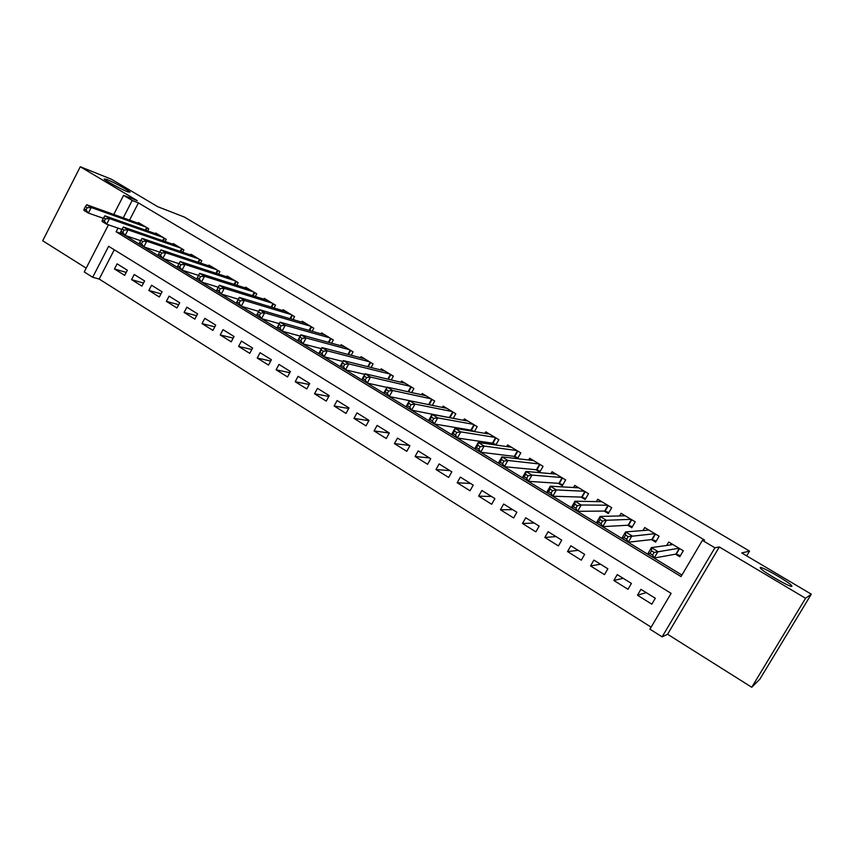 <?xml version="1.0" encoding="UTF-8"?>
<svg xmlns="http://www.w3.org/2000/svg" width="854" height="854" viewBox="0 0 854 854"><rect width="100%" height="100%" fill="white"/><g stroke="black" fill="none" stroke-linecap="round" stroke-linejoin="round"><path stroke-width="1.28" d="M127.652 191.819C121.492 189.492 105.298 180.642 104.209 179.009L106.729 179.404C113.08 181.849 128.858 190.495 130.021 192.15L127.652 191.819M791.925 586.335C791.017 587.84 764.042 572.426 760.615 568.454L760.22 567.504C761.587 566.309 787.836 581.318 791.477 585.396L791.925 586.335M114.276 249.774L99.192 279.055L92.691 277.272L84.247 271.946L108.447 224.815M746.695 555.869L749.534 551.097L184.272 217.012L157.712 206.689L111.276 179.159L80.276 166.743L42.7 240.764L86.201 268.156M749.534 551.097L741.742 552.944L811.3 594.181L759.846 679.186L751.733 687.256L805.557 598.28L719.324 546.966L714.894 547.788L662.117 636.86L649.937 629.174L671.095 593.359L108.629 246.294L92.691 277.272M719.324 546.966L667.572 634.255L751.733 687.256M667.572 634.255L662.117 636.86M99.192 279.055L651.132 627.156M811.3 594.181L805.557 598.28M147.699 230.922L148.788 228.808L138.423 222.563L138.102 223.182M165.1 241.511L166.231 239.323L155.738 233.003L155.407 233.644M182.703 252.229L183.898 249.955L173.277 243.561L172.924 244.223M200.53 263.085L201.768 260.726L191.018 254.246L190.655 254.94M218.571 274.091L219.862 271.625L208.984 265.071L208.6 265.786M236.825 285.225L238.181 282.663L227.164 276.023L226.769 276.771M255.303 296.519L256.734 293.829L245.578 287.115L245.162 287.894M274.017 307.952L275.511 305.145L264.217 298.345L263.779 299.156M292.954 319.545L294.534 316.61L283.09 309.714L282.642 310.568M312.137 331.288L313.792 328.214L302.209 321.232L301.729 322.129M331.555 343.201L333.306 339.956L321.574 332.889L321.061 333.829M351.207 355.275L353.065 351.859L341.173 344.706L340.639 345.689M371.106 367.519L373.081 363.921L361.039 356.662L360.473 357.709M391.26 379.955L393.363 376.134L381.162 368.789L380.553 369.889M411.66 392.562L413.902 388.506L401.54 381.065L400.9 382.229M432.316 405.362L434.718 401.049L422.196 393.502L421.513 394.74M453.239 418.364L455.812 413.752L443.119 406.109L442.393 407.433M474.408 431.58L477.183 426.637L464.33 418.887L463.541 420.296M495.843 445.019L498.853 439.682L485.819 431.836L484.965 433.341M513.702 456.314L517.556 458.641L520.812 452.908L507.596 444.955L506.678 446.578M535.874 469.721L539.781 472.081L543.069 466.316L529.672 458.256L528.669 460.018M558.345 483.311L562.316 485.712L565.636 479.916L552.058 471.728L550.958 473.66M581.136 497.092L585.15 499.526L588.513 493.697L574.753 485.403L573.536 487.517M604.237 511.066L608.315 513.532L611.71 507.671L597.757 499.259L596.402 501.608M627.669 525.231L631.8 527.729L635.237 521.837L621.082 513.318L619.556 515.944M651.431 539.6L655.626 542.141L659.096 536.216L644.738 527.569L642.998 530.547M646.222 592.623L637.479 595.217L651.826 604.173L655.306 598.27L640.938 589.335L637.479 595.217M623.217 578.329L613.834 580.474L627.978 589.292L631.426 583.431L617.25 574.625L613.834 580.474M600.522 564.227L590.52 565.924L604.472 574.635L607.867 568.796L593.904 560.107L590.52 565.924M578.137 550.318L567.526 551.588L581.286 560.171L584.648 554.363L570.867 545.802L567.526 551.588M556.039 536.59L544.852 537.444L558.42 545.909L561.751 540.134L548.161 531.69L544.852 537.444M534.241 523.043L522.488 523.491L535.864 531.839L539.162 526.096L525.754 517.77L522.488 523.491M512.731 509.678L500.423 509.731L513.617 517.962L516.883 512.251L503.657 504.031L500.423 509.731M491.498 496.484L478.656 496.153L491.68 504.276L494.904 498.597L481.859 490.484L478.656 496.153M470.543 483.46L457.178 482.756L470.031 490.772L473.212 485.125L460.349 477.119L457.178 482.756M449.855 470.607L435.988 469.54L448.67 477.45L451.819 471.824L439.127 463.935L435.988 469.54M429.445 457.925L415.076 456.495L427.587 464.298L430.715 458.705L418.182 450.923L415.076 456.495M409.279 445.393L394.441 443.621L406.792 451.328L409.877 445.767L397.505 438.081L394.441 443.621M389.307 433.021L374.073 430.918L386.264 438.518L389.317 432.989L377.116 425.409L374.073 430.918M368.864 420.68L353.972 418.375L366.003 425.879L369.024 420.381L356.972 412.898L353.972 418.375M348.699 408.479L334.127 406.002L345.998 413.411L348.998 407.934L337.106 400.547L334.127 406.002M328.801 396.416L314.528 393.779L326.26 401.092L329.217 395.648L317.474 388.346L314.528 393.779M309.18 384.481L295.185 381.717L306.767 388.933L309.703 383.521L298.11 376.315L295.185 381.717M289.805 372.686L276.088 369.803L287.52 376.934L290.424 371.543L278.98 364.423L276.088 369.803M270.697 361.028L257.225 358.039L268.519 365.074L271.391 359.715L260.086 352.691L257.225 358.039M251.823 349.499L238.608 346.425L249.752 353.375L252.603 348.037L241.436 341.098L238.608 346.425M233.195 338.099L220.215 334.949L231.22 341.813L234.039 336.508L223.022 329.655L220.215 334.949M214.802 326.836L202.046 323.613L212.913 330.402L215.71 325.118L204.821 318.35L202.046 323.613M196.644 315.702L184.101 312.425L194.84 319.118L197.605 313.866L186.855 307.184L184.101 312.425M178.71 304.686L166.37 301.366L176.981 307.984L179.724 302.754L169.092 296.146L166.37 301.366M160.99 293.808L148.852 290.435L159.335 296.978L162.057 291.78L151.564 285.247L148.852 290.435M143.504 283.048L131.559 279.642L141.913 286.111L144.604 280.934L134.227 274.486L131.559 279.642M127.353 270.216L117.105 263.843L114.457 268.978L124.695 275.362L127.353 270.216M117.991 228.093L116.101 231.765L681.022 576.557L702.415 540.347L704.561 540.048L138.433 202.9L129.552 220.118M122.474 233.857L681.919 575.041M675.525 554.182L679.784 556.744L683.296 550.787L668.735 542.012L666.718 545.45M491.829 443.087L494.776 444.87M470.244 430.032L472.209 431.217M448.958 417.158L449.941 417.755M113.763 214.461L123.574 195.363L137.28 200.658L80.276 166.743M123.574 195.363L132.189 200.498L123.254 217.866M138.433 202.9L132.189 200.498M702.415 540.347L714.894 547.788M122.453 233.911L116.101 231.765M126.221 272.415L114.457 268.978M670.486 544.916L671.287 543.56M680.435 555.634L675.909 554.107L654.185 558.036L647.663 554.065L651.431 547.617L672.973 544.564M651.527 550.851L651.431 547.617L657.964 551.588L654.185 558.036L652.627 555.036L654.143 552.442L651.527 550.851L650.011 553.435L652.627 555.036M679.037 548.225L654.143 552.442M647.663 554.065L650.011 553.435M646.841 530.238L647.449 529.192M656.246 541.073L651.848 539.557L628.256 542.226L621.84 538.308L625.566 531.914L648.912 530.078M625.576 535.074L625.566 531.914L631.992 535.821L628.256 542.226L626.655 539.216L628.149 536.643L625.576 535.074L624.082 537.646L626.655 539.216M654.901 533.686L628.149 536.643M621.84 538.308L624.082 537.646M623.473 515.837L623.943 515.037M632.398 526.704L628.117 525.21L602.721 526.662L596.402 522.808L600.084 516.446L625.203 515.795M600.02 519.542L600.084 516.446L606.415 520.289L602.721 526.662L601.077 523.63L602.561 521.079L600.02 519.542L598.547 522.093L601.077 523.63M631.095 519.349L606.415 520.289L602.561 521.079M596.402 522.808L598.547 522.093M600.415 501.682L600.757 501.074M608.891 512.539L604.717 511.055L577.582 511.332L571.347 507.532L574.988 501.213L601.814 501.704M574.849 504.234L574.988 501.213L581.222 505.002L577.582 511.332L575.895 508.29L577.347 505.749L574.849 504.234L573.397 506.774L575.895 508.29M607.632 505.205L581.222 505.002L577.347 505.749M571.347 507.532L573.397 506.774M585.705 498.576L581.638 497.103L552.805 496.227L546.667 492.491L550.264 486.204L578.756 487.815M550.061 489.161L550.264 486.204L556.413 489.929L552.805 496.227L551.076 493.174L552.527 490.655L550.061 489.161L548.62 491.68L551.076 493.174M584.488 491.263L556.413 489.929L552.527 490.655M546.667 492.491L548.62 491.68M562.839 484.794L558.879 483.343L528.402 481.346L522.36 477.664L525.915 471.419L556.007 474.109M525.637 474.312L525.915 471.419L531.967 475.091L528.402 481.346L526.64 478.293L528.06 475.785L525.637 474.312L524.217 476.82L526.64 478.293M561.665 477.525L531.967 475.091L528.06 475.785M522.36 477.664L524.217 476.82M540.283 471.205L536.429 469.775L504.362 466.69L498.405 463.06L501.917 456.847L533.569 460.594M501.576 459.676L501.917 456.847L507.884 460.466L504.362 466.69L502.558 463.626L503.967 461.128L501.576 459.676L500.166 462.174L502.558 463.626M539.152 463.957L507.884 460.466L503.967 461.128M498.405 463.06L500.166 462.174M518.036 457.797L514.289 456.388L480.674 452.246L474.803 448.67L478.272 442.489L511.439 447.261M477.866 445.265L478.272 442.489L484.154 446.066L480.674 452.246L478.827 449.172L480.226 446.695L477.866 445.265L476.479 447.742L478.827 449.172M516.948 450.581L484.154 446.066L480.226 446.695M474.803 448.67L476.479 447.742M496.099 444.56L492.448 443.173L457.328 438.006L451.542 434.483L454.968 428.345L489.609 434.11M454.499 431.056L454.968 428.345L460.765 431.868L457.328 438.006L455.449 434.932L456.826 432.466L454.499 431.056L453.122 433.522L455.449 434.932M495.042 437.387L460.765 431.868L456.826 432.466M451.542 434.483L453.122 433.522M474.45 431.505L470.896 430.138L434.312 423.979L428.612 420.51L432.007 414.403L468.067 421.139M431.473 417.051L432.007 414.403L437.718 417.873L434.312 423.979L432.402 420.894L433.768 418.449L431.473 417.051L430.117 419.506L432.402 420.894M473.426 424.363L437.718 417.873L433.768 418.449M428.612 420.51L430.117 419.506M451.734 418.086L411.639 410.155L406.013 406.728L409.376 400.665L446.813 408.329M408.778 403.248L409.376 400.665L415.001 404.081L411.639 410.155L409.685 407.059L411.041 404.625L408.778 403.248L407.433 405.682L409.685 407.059M452.097 411.521L415.001 404.081L411.041 404.625M406.013 406.728L407.433 405.682M428.857 404.657L389.275 396.523L383.734 393.15L387.054 387.108L425.836 395.701M386.414 389.648L387.054 387.108L392.605 390.481L389.275 396.523L387.3 393.427L388.634 391.004L386.414 389.648L385.079 392.071L387.3 393.427M431.056 398.839L392.605 390.481L388.634 391.004M383.734 393.15L385.079 392.071M386.883 387.417L367.241 383.083L361.776 379.752L365.053 373.753L405.138 383.232M364.348 376.24L365.053 373.753L370.529 377.073L367.241 383.083L365.224 379.977L366.547 377.575L364.348 376.24L363.035 378.642L365.224 379.977M410.283 386.328L370.529 377.073L366.547 377.575M361.776 379.752L363.035 378.642M364.733 374.351L345.507 369.835L340.116 366.547L343.361 360.591L384.706 370.924M342.603 363.014L343.361 360.591L348.763 363.857L345.507 369.835L343.468 366.718L344.77 364.327L342.603 363.014L341.301 365.405L343.468 366.718M389.787 373.988L348.763 363.857L344.77 364.327M340.116 366.547L341.301 365.405M342.892 361.445L324.072 356.769L318.766 353.535L321.969 347.599L364.541 358.776M321.168 349.98L321.969 347.599L327.296 350.834L324.072 356.769L322.001 353.652L323.292 351.272L321.168 349.98L319.876 352.35L322.001 353.652M369.558 361.797L327.296 350.834L323.292 351.272M318.766 353.535L319.876 352.35M321.382 348.688L302.935 343.884L297.704 340.693L300.875 334.789L344.632 346.788M300.021 337.116L300.875 334.789L306.127 337.981L302.935 343.884L300.843 340.757L302.113 338.397L300.021 337.116L298.74 339.486L300.843 340.757M349.585 349.766L306.127 337.981L302.113 338.397M297.704 340.693L298.74 339.486M300.181 336.092L282.098 331.171L276.931 328.021L280.069 322.161L324.979 334.949M279.162 324.435L280.069 322.161L285.247 325.299L282.098 331.171L279.973 328.053L281.233 325.694L279.162 324.435L277.902 326.783L279.973 328.053M329.868 337.896L285.247 325.299L281.233 325.694M276.931 328.021L277.902 326.783M279.279 323.645L261.537 318.638L256.446 315.532L259.552 309.703L305.583 323.26M258.591 311.923L259.552 309.703L264.655 312.799L261.537 318.638L259.392 315.51L260.63 313.172L258.591 311.923L257.342 314.272L259.392 315.51M310.408 326.164L264.655 312.799L260.63 313.172M256.446 315.532L257.342 314.272M258.666 311.358L241.255 306.276L236.227 303.213L239.301 297.406L286.421 311.721M238.298 299.594L239.301 297.406L244.34 300.469L241.255 306.276L239.077 303.138L240.316 300.811L238.298 299.594L237.07 301.91L239.077 303.138M291.193 314.592L244.34 300.469L240.316 300.811M236.227 303.213L237.07 301.91M238.351 299.22L221.25 294.075L216.286 291.054L219.329 285.279L267.505 300.32M218.282 287.414L219.329 285.279L224.303 288.3L221.25 294.075L219.051 290.936L220.268 288.631L218.282 287.414L217.065 289.73L219.051 290.936M272.212 303.159L224.303 288.3L220.268 288.631M216.286 291.054L217.065 289.73M218.304 287.232L201.512 282.044L196.612 279.055L199.622 273.323L248.824 289.068M230.367 277.956L180.183 261.516L185.019 264.452L182.03 270.163L198.534 275.394L199.622 273.323L204.533 276.301L201.512 282.044L199.281 278.906L200.498 276.6L198.534 275.404L197.327 277.71L199.281 278.906M253.467 291.865L204.533 276.301L200.498 276.6M196.612 279.055L197.327 277.71M234.967 280.72L185.019 264.452L180.984 264.74L179.041 263.555L177.845 265.85L179.788 267.024L180.984 264.74M179.788 267.024L182.03 270.163L177.205 267.217L177.845 265.85M180.183 261.516L179.041 263.555M216.681 269.704L165.761 252.763L160.99 249.87L212.144 266.971M178.977 263.683L162.804 258.442L158.043 255.538L158.63 254.14L160.541 255.303L161.726 253.03L159.815 251.866L158.63 254.14M161.726 253.03L165.761 252.763L162.804 258.442L160.541 255.303M160.99 249.87L159.815 251.866M198.63 258.826L146.771 241.223L142.052 238.373L194.146 256.136M159.677 252.122L143.835 246.881L139.138 244.009L139.661 242.589L141.55 243.742L142.725 241.468L140.835 240.326L139.661 242.589M142.725 241.468L146.771 241.223L143.835 246.881L141.55 243.742M142.052 238.373L140.835 240.326M180.792 248.087L128.015 229.843L123.36 227.025L176.362 245.418M140.643 240.7L125.122 235.458L120.478 232.63L120.948 231.188L122.805 232.32L123.969 230.068L122.111 228.936L120.948 231.188M123.969 230.068L128.015 229.843L125.122 235.458L122.805 232.32M123.36 227.025L122.111 228.936M163.167 237.476L109.504 218.603L104.914 215.816L158.791 234.839M121.855 229.427L106.633 224.196L102.053 221.399L102.469 219.937L104.305 221.058L105.458 218.816L103.622 217.695L102.469 219.937M105.458 218.816L109.504 218.603L106.633 224.196L104.305 221.058M104.914 215.816L103.622 217.695M145.756 226.983L91.239 207.511L86.702 204.757L141.433 224.378M103.313 218.282L88.389 213.073L83.873 210.319L84.236 208.824L86.04 209.935L87.183 207.703L85.368 206.604L84.236 208.824M87.183 207.703L91.239 207.511L88.389 213.073L86.04 209.935M86.702 204.757L85.368 206.604M679.581 548.546L676.261 554.182M679.282 548.375L675.909 554.107M655.488 534.038L652.21 539.643M655.178 533.857L651.848 539.557M631.736 519.734L628.491 525.295M631.416 519.542L628.117 525.21M608.315 505.621L605.102 511.162M607.984 505.419L604.717 511.055M585.214 491.701L582.044 497.209M584.873 491.498L581.638 497.103M562.434 477.984L559.295 483.46M562.081 477.77L558.879 483.343M539.963 464.448L536.856 469.892M539.589 464.224L536.429 469.775M517.791 451.093L514.727 456.516M517.417 450.869L514.289 456.388M495.928 437.921L492.886 443.311M495.533 437.686L492.448 443.173M474.354 424.929L471.344 430.288M473.949 424.684L470.896 430.138M453.058 412.098L450.09 417.435M452.652 411.852L449.62 417.286M432.049 399.448L429.135 404.711M431.633 399.192L428.633 404.593M411.318 386.958L408.596 391.879M410.891 386.691L408.084 391.772M390.854 374.628L388.314 379.251M390.417 374.362L387.801 379.133M370.657 362.459L368.277 366.814M370.209 362.192L367.754 366.686M350.716 350.45L348.485 354.559M350.257 350.172L347.952 354.421M331.032 338.59L328.929 342.475M330.573 338.312L328.395 342.337M311.603 326.89L309.618 330.573M311.123 326.602L309.073 330.413M292.41 315.329L290.531 318.83M291.929 315.041L289.986 318.659M273.461 303.907L271.679 307.248M272.97 303.618L271.124 307.077M254.748 292.634L253.062 295.815M254.246 292.335L252.496 295.633M236.27 281.51L234.669 284.531M235.757 281.201L234.092 284.35M218.016 270.505L216.489 273.408M217.503 270.206L215.913 273.216M199.985 259.648L198.523 262.424M199.462 259.338L197.947 262.221M182.169 248.92L180.781 251.578M181.646 248.599L180.194 251.375M164.576 238.319L163.242 240.871M164.043 237.999L162.655 240.657M147.187 227.847L145.917 230.292M146.642 227.516L145.319 230.078M791.477 585.396L790.953 586.26"/></g></svg>
